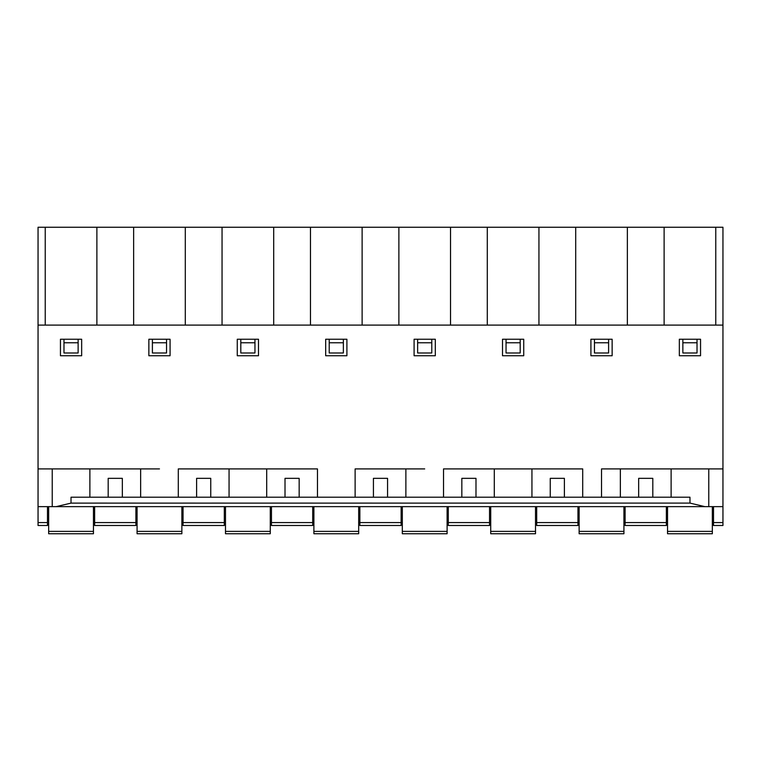 <?xml version="1.0" encoding="UTF-8"?>
<svg xmlns="http://www.w3.org/2000/svg" width="761" height="761" viewBox="0 0 761 761"><rect width="100%" height="100%" fill="white"/><g stroke="black" fill="none" stroke-linecap="round" stroke-linejoin="round"><path stroke-width="1.14" d="M704.81 506.636L56.19 506.636L71.02 503.116L689.98 503.097L704.81 506.636L708.767 506.636L708.767 468.909L722.95 468.909L722.95 506.636L666.37 506.636L666.37 525.499L625.104 525.499L625.104 506.636L549.071 506.636M638.66 497.209L638.66 478.346L652.805 478.346L652.805 497.209L671.116 497.209L671.116 468.909L708.767 468.909M697.019 342.773L682.864 342.773L682.864 352.99L697.019 352.99L697.019 339.244M700.548 355.748L700.548 339.244L679.335 339.244L679.335 355.748L700.548 355.748M682.864 342.773L682.864 339.244M94.63 525.499L135.896 525.499L94.63 525.499L94.63 506.636L52.233 506.636L52.233 468.909M89.884 497.209L89.884 468.909L38.05 468.909L38.05 506.636L56.19 506.636M45.232 325.099L45.232 227.254L38.05 227.254L38.05 325.099L722.95 325.099L722.95 227.254L398.878 227.254L398.878 325.099M96.885 325.099L96.885 227.254L45.232 227.254M188.937 506.636L135.896 506.636L135.896 522.569L94.63 522.569M388.747 506.636L460.662 506.636M300.338 506.636L372.243 506.636M387.568 506.636L373.423 506.636M218.407 506.636L283.834 506.636M299.159 506.636L285.014 506.636M271.458 522.569L312.714 522.569L312.714 525.499L271.458 525.499L271.458 506.636L277.356 506.636M107.016 506.636L123.51 506.636M211.929 506.636L195.425 506.636M183.049 522.569L224.305 522.569L224.305 525.499L183.049 525.499L183.049 506.636L196.604 506.636M210.749 506.636L224.305 506.636L224.305 522.569M306.826 506.636L312.714 506.636L312.714 522.569M359.867 522.569L401.133 522.569L401.133 525.499L359.867 525.499L359.867 506.636L365.765 506.636M477.166 506.636L461.841 506.636M475.986 506.636L550.251 506.636M565.575 506.636L564.396 506.636M572.063 506.636L577.951 506.636L577.951 525.499L536.695 525.499L536.695 506.636L542.583 506.636M653.984 506.636L637.48 506.636M483.644 506.636L489.542 506.636L489.542 525.499L448.286 525.499L448.286 506.636L454.174 506.636M395.235 506.636L401.133 506.636L401.133 522.569M666.37 508.405L667.54 508.405M712.344 508.405L713.514 508.405M623.925 506.636L623.925 533.746L579.131 533.746L579.131 506.636M612.139 339.244L612.139 355.748L590.917 355.748L590.917 339.244L612.139 339.244M594.455 339.244L594.455 352.99L608.6 352.99L608.6 339.244M627.359 325.099L627.359 227.254M664.115 325.099L664.115 227.254M689.98 503.107L689.97 497.209L71.02 497.209L71.02 503.107M620.358 497.209L620.358 468.909L601.532 468.909L722.95 468.909L722.95 325.099M667.54 506.636L667.54 533.746L712.344 533.746L712.344 506.636M713.514 506.636L713.514 525.499L722.95 525.499L722.95 522.569L722.95 525.499M713.514 522.569L722.95 522.569L722.95 506.636M577.951 508.405L579.131 508.405M623.925 508.405L625.104 508.405M594.455 342.773L608.6 342.773M550.251 497.209L550.251 478.346L564.396 478.346L564.396 497.209M582.707 497.209L582.707 468.909L513.114 468.909L531.939 468.909L531.939 497.209M538.94 325.099L538.94 227.254M575.706 325.099L575.706 227.254M461.841 497.209L461.841 478.346L475.986 478.346L475.986 497.209M443.53 497.209L443.53 468.909L513.114 468.909L494.289 468.909L494.289 497.209M450.531 325.099L450.531 227.254M487.287 325.099L487.287 227.254M520.191 342.773L506.046 342.773L506.046 352.99L520.191 352.99L520.191 339.244M506.046 342.773L506.046 339.244M490.721 533.746L535.516 533.746L535.516 531.387L490.721 531.387L490.721 533.746M489.542 508.405L490.721 508.405M535.516 508.405L536.695 508.405M492.491 227.254L533.746 227.254M502.507 339.244L523.73 339.244L523.73 355.748L502.507 355.748L502.507 339.244M535.516 506.636L535.516 531.387M490.721 506.636L490.721 531.387M343.363 342.773L329.218 342.773L329.218 352.99L343.363 352.99L343.363 339.244M313.893 533.746L358.688 533.746L358.688 531.387L313.893 531.387L313.893 533.746M312.714 508.405L313.893 508.405M358.688 508.405L359.867 508.405M329.218 342.773L329.218 339.244M285.014 497.209L285.014 478.346L299.159 478.346L299.159 497.209M358.688 506.636L358.688 531.387M313.893 506.636L313.893 531.387M315.663 227.254L356.919 227.254M325.679 339.244L346.902 339.244L346.902 355.748L325.679 355.748L325.679 339.244M362.122 325.099L362.122 227.254L310.469 227.254L310.469 325.099M355.121 497.209L355.121 468.909L424.705 468.909L405.879 468.909L405.879 497.209M317.47 497.209L317.47 468.909L247.877 468.909L266.702 468.909L266.702 497.209M387.568 497.209L387.568 478.346L373.423 478.346L373.423 497.209M362.122 227.254L398.878 227.254M431.782 342.773L417.637 342.773L417.637 352.99L431.782 352.99L431.782 339.244M402.312 533.746L447.107 533.746L447.107 531.387L402.312 531.387L402.312 533.746M401.133 508.405L402.312 508.405M447.107 508.405L448.286 508.405M417.637 342.773L417.637 339.244M447.107 506.636L447.107 531.387M402.312 506.636L402.312 531.387M404.072 227.254L445.337 227.254M414.098 339.244L435.311 339.244L435.311 355.748L414.098 355.748L414.098 339.244M258.493 339.244L258.493 355.748L237.27 355.748L237.27 339.244L258.493 339.244M170.074 339.244L170.074 355.748L148.861 355.748L148.861 339.244L170.074 339.244L152.4 339.244L152.4 342.773L166.545 342.773L166.545 339.244M60.452 355.748L60.452 339.244L81.665 339.244L81.665 355.748L60.452 355.748M38.05 468.909L38.05 325.099M140.642 497.209L140.642 468.909L159.468 468.909L71.058 468.909M178.293 497.209L178.293 468.909L247.877 468.909L229.061 468.909L229.061 497.209M273.703 325.099L273.703 227.254L310.469 227.254M227.254 227.254L268.509 227.254M138.844 227.254L180.1 227.254M133.641 325.099L133.641 227.254L96.885 227.254M133.641 227.254L273.703 227.254M622.156 227.254L580.9 227.254M715.768 325.099L715.768 227.254M222.05 325.099L222.05 227.254M185.294 325.099L185.294 227.254M47.477 506.636L47.477 522.569L38.05 522.569L38.05 525.499L38.05 506.636M178.293 468.909L229.061 468.909M224.305 508.405L225.484 508.405M270.279 508.405L271.458 508.405M270.279 506.636L270.279 533.746L225.484 533.746L225.484 506.636M183.049 508.405L181.869 508.405M137.075 508.405L135.896 508.405M181.869 506.636L181.869 533.746L137.075 533.746L137.075 531.387L181.869 531.387M137.075 506.636L137.075 531.387M135.896 525.499L135.896 522.569M93.451 506.636L93.451 533.746L48.656 533.746L48.656 506.636M122.34 497.209L122.34 478.346L108.186 478.346L108.186 497.209M196.604 497.209L196.604 478.346L210.749 478.346L210.749 497.209M47.477 522.569L47.477 525.499L38.05 525.499M94.63 508.405L93.451 508.405M48.656 508.405L47.477 508.405M254.954 342.773L240.809 342.773L240.809 352.99L254.954 352.99L254.954 339.244M240.809 342.773L240.809 339.244M166.545 342.773L166.545 352.99L152.4 352.99L152.4 342.773M78.126 339.244L78.126 352.99L63.981 352.99L63.981 339.244M78.126 342.773L63.981 342.773M666.37 503.097L653.984 503.097M637.48 503.097L625.104 503.097M577.951 503.097L565.575 503.097M549.071 503.097L536.695 503.097M489.542 503.097L477.166 503.097M460.662 503.097L448.286 503.097M401.133 503.097L388.747 503.097M372.243 503.097L359.867 503.097M312.714 503.097L300.338 503.097M283.834 503.097L271.458 503.097M224.305 503.097L211.929 503.097M195.425 503.097L183.049 503.097M135.896 503.097L123.51 503.097M107.016 503.097L94.63 503.097M625.104 522.569L666.37 522.569M712.344 531.387L667.54 531.387M623.925 531.387L579.131 531.387M536.695 522.569L577.951 522.569M601.532 497.209L601.532 468.909M448.286 522.569L489.542 522.569M270.279 531.387L225.484 531.387M48.656 531.387L93.451 531.387"/></g></svg>
